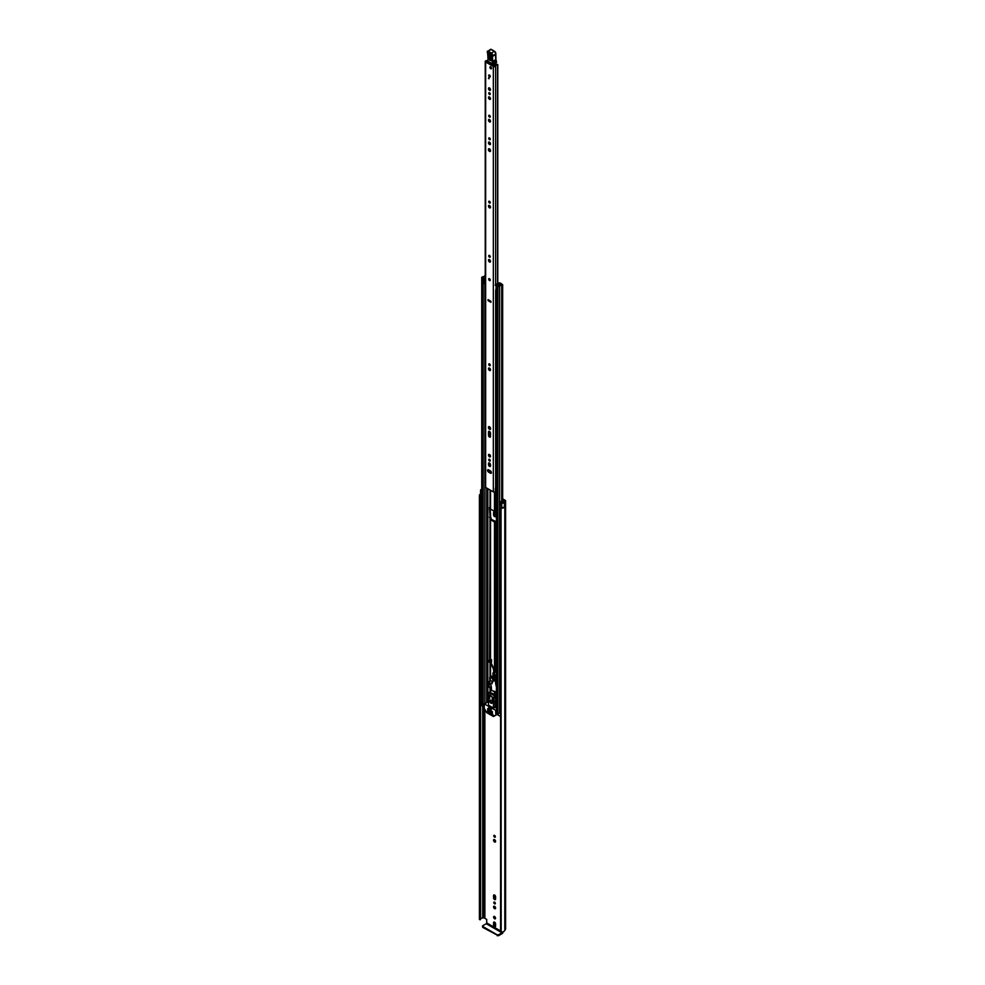 <?xml version="1.0" encoding="UTF-8"?>
<svg xmlns="http://www.w3.org/2000/svg" width="985" height="985" viewBox="0 0 985 985"><rect width="100%" height="100%" fill="white"/><g stroke="black" fill="none" stroke-linecap="round" stroke-linejoin="round"><path stroke-width="1.48" d="M502.572 507.398A2.179 1.256 0 0 1 501.045 507.534L501.168 931.982L500.602 507.903M479.596 919.645L479.412 495.64L480.2 495.972L479.596 919.645M494.568 916.469A1.441 0.825 -120 0 0 494.568 918.808A1.441 0.825 -120 0 0 494.568 916.469M494.371 916.37A1.441 0.825 -120 0 0 495.566 918.439M493.793 902.531A1.108 0.64 -120 0 0 495.356 903.43A1.108 0.64 -120 0 0 493.793 902.531M494.593 902.075A1.108 0.64 -120 0 0 495.356 903.417M493.559 906.914A1.441 0.825 -120 0 0 495.59 908.084A1.441 0.825 -120 0 0 493.559 906.914M494.371 906.237A1.441 0.825 -120 0 0 495.566 908.305M493.793 835.846A1.108 0.64 -120 0 0 495.356 836.758A1.108 0.64 -120 0 0 493.793 835.846M494.593 835.403A1.108 0.64 -120 0 0 495.356 836.733M493.559 840.23A1.441 0.825 -120 0 0 495.59 841.412A1.441 0.825 -120 0 0 493.559 840.23M494.371 839.552A1.441 0.825 -120 0 0 495.566 841.621M481.136 489.459L481.173 489.446A1.564 0.911 0 0 0 480.569 490.148L480.569 494.421A1.564 0.911 0 0 0 481.025 495.061A1.564 0.911 0 0 0 481.48 495.246L481.739 495.32M480.569 490.148A1.564 0.911 0 0 0 481.025 490.789A1.564 0.911 0 0 0 481.48 490.973L481.739 491.047M502.658 499.777L504.148 501.328A1.564 0.911 0 0 0 503.68 501.956A2.179 1.256 180 0 1 503.569 502.362L500.786 501.488L500.786 505.748L501.734 506.93A1.564 0.911 0 0 0 502.042 507.201A1.564 0.911 0 0 0 504.394 507.115L504.394 502.842L504.332 507.152M500.786 501.488L501.734 502.67A1.564 0.911 0 0 0 502.042 502.929A1.564 0.911 0 0 0 504.394 502.842M500.589 930.936L486.713 922.92L486.713 919.399L483.807 917.7A1.564 0.911 180 0 1 482.699 917.971A2.179 1.256 0 0 0 480.594 918.931M495.59 923.905A1.441 0.825 -120 0 0 493.559 922.723L493.559 924.903A1.441 0.825 -120 0 0 495.59 926.072L495.59 923.905M493.559 897.791A1.441 0.825 -120 0 0 495.59 898.96L495.59 896.793A1.441 0.825 -120 0 0 493.559 895.611L493.559 897.791L494.359 897.323A1.441 0.825 -120 0 0 495.566 899.17M495.59 513.862A1.441 0.825 -120 0 0 493.559 512.68L493.559 514.86A1.441 0.825 -120 0 0 495.59 516.029L495.59 513.862M491.269 686.237L490.715 687.333A67.546 38.994 -120 0 0 490.973 687.505M494.371 922.046A1.441 0.825 -120 0 0 494.359 922.268L494.359 924.435A1.441 0.825 -120 0 0 495.566 926.282M494.371 894.934A1.441 0.825 -120 0 0 494.359 895.156L494.359 897.323M494.371 512.003A1.441 0.825 -120 0 0 494.359 512.225L494.359 514.392A1.441 0.825 -120 0 0 495.566 516.251M502.658 498.853L505.083 500.245A1.785 1.034 180 0 1 505.6 500.983A1.785 1.034 180 0 1 505.083 501.71L504.812 501.968A3.312 1.908 180 0 1 504.418 502.867M480.581 495.8L480.2 919.744M480.311 919.731L480.2 495.972M480.311 495.96L480.581 495.714A2.179 1.256 0 0 1 480.532 495.443A2.179 1.256 0 0 1 480.779 494.864M480.569 493.99A3.312 1.908 0 0 0 479.399 495.443A3.312 1.908 0 0 0 479.412 495.64M501.168 508.198A3.312 1.908 0 0 0 504.418 507.201M501.168 931.982A3.312 1.908 0 0 0 504.812 930.086L505.083 929.828A1.785 1.034 0 0 0 505.6 929.101L505.6 500.983M486.713 922.92L486.258 923.721L501.968 932.795L502.436 931.995M501.968 932.795L498.459 934.827L498.459 935.75L501.968 933.718A1.785 1.034 120 0 0 503.224 931.712M498.459 935.75L482.736 927.39L482.736 925.752L486.258 923.721M482.49 926.109L482.736 927.39M497.228 935.75L497.228 934.827L482.736 926.466M497.228 934.827L498.459 934.827M490.025 280.602A1.133 0.653 60 0 1 488.892 278.644A1.133 0.653 60 0 1 490.025 280.602A1.133 0.653 -120 0 0 488.917 278.632M491.441 472.628A1.441 0.825 -120 0 0 490.431 470.867L488.548 469.783A1.441 0.825 -120 0 0 488.548 472.135L490.431 473.219A1.441 0.825 -120 0 0 491.441 472.628M488.708 459.736A1.108 0.64 -120 0 0 490.271 460.635A1.108 0.64 -120 0 0 488.708 459.736M489.508 459.281A1.108 0.64 -120 0 0 490.271 460.623M488.474 455.082A1.441 0.825 -120 0 0 490.505 456.252A1.441 0.825 -120 0 0 488.474 455.082M489.286 454.405A1.441 0.825 -120 0 0 490.481 456.474M488.4 427.392A1.551 0.899 -120 0 0 489.065 428.943A1.551 0.899 -120 0 0 490.259 429.362A1.551 0.899 -120 0 0 490.579 428.647A1.551 0.899 -120 0 0 489.902 427.096A1.551 0.899 -120 0 0 488.72 426.677A1.551 0.899 -120 0 0 488.4 427.392M489.225 426.64A1.551 0.899 -120 0 0 489.2 426.924A1.551 0.899 -120 0 0 490.555 428.931L490.53 428.266M488.708 364.302A1.108 0.64 -120 0 0 490.271 365.213A1.108 0.64 -120 0 0 488.708 364.302M489.508 363.859A1.108 0.64 -120 0 0 490.271 365.189M488.474 368.685A1.441 0.825 -120 0 0 490.505 369.855A1.441 0.825 -120 0 0 488.474 368.685M489.286 368.008A1.441 0.825 -120 0 0 490.481 370.077M488.708 255.854A1.108 0.64 -120 0 0 490.271 256.753A1.108 0.64 -120 0 0 488.708 255.854M489.508 255.398A1.108 0.64 -120 0 0 490.271 256.74M488.474 260.237A1.441 0.825 -120 0 0 490.505 261.407A1.441 0.825 -120 0 0 488.474 260.237M489.286 259.56A1.441 0.825 -120 0 0 490.481 261.628M488.708 201.691A1.108 0.64 -120 0 0 490.271 202.602A1.108 0.64 -120 0 0 488.708 201.691M489.508 201.248A1.108 0.64 -120 0 0 490.271 202.578M488.474 206.074A1.441 0.825 -120 0 0 490.505 207.256A1.441 0.825 -120 0 0 488.474 206.074M489.286 205.397A1.441 0.825 -120 0 0 490.481 207.466M488.708 138.356A1.108 0.64 -120 0 0 490.271 139.267A1.108 0.64 -120 0 0 488.708 138.356M489.508 137.912A1.108 0.64 -120 0 0 490.271 139.242M488.474 142.739A1.441 0.825 -120 0 0 490.505 143.921A1.441 0.825 -120 0 0 488.474 142.739M489.286 142.062A1.441 0.825 -120 0 0 490.481 144.13M488.4 149.498A1.551 0.899 -120 0 0 489.065 151.05A1.551 0.899 -120 0 0 490.259 151.468A1.551 0.899 -120 0 0 490.579 150.754A1.551 0.899 -120 0 0 489.902 149.203A1.551 0.899 -120 0 0 488.72 148.784A1.551 0.899 -120 0 0 488.4 149.498M489.225 148.747A1.551 0.899 -120 0 0 489.2 149.03A1.551 0.899 -120 0 0 490.555 151.037M488.708 115.762A1.108 0.64 -120 0 0 490.271 116.673A1.108 0.64 -120 0 0 488.708 115.762M489.508 115.319A1.108 0.64 -120 0 0 490.271 116.649M488.474 120.145A1.441 0.825 -120 0 0 490.505 121.327A1.441 0.825 -120 0 0 488.474 120.145M489.286 119.468A1.441 0.825 -120 0 0 490.481 121.537M488.474 97.552A1.441 0.825 -120 0 0 490.505 98.734A1.441 0.825 -120 0 0 488.474 97.552M489.286 96.875A1.441 0.825 -120 0 0 490.481 98.943M488.708 93.169A1.108 0.64 -120 0 0 490.271 94.08A1.108 0.64 -120 0 0 488.708 93.169M489.508 92.725A1.108 0.64 -120 0 0 490.271 94.055M488.474 88.515A1.441 0.825 -120 0 0 490.505 89.697A1.441 0.825 -120 0 0 488.474 88.515M489.286 87.837A1.441 0.825 -120 0 0 490.481 89.906M488.683 75.513A1.133 0.653 -120 0 0 490.284 76.436A1.133 0.653 -120 0 0 488.683 75.513M489.914 67.325A1.133 0.653 -120 0 0 491.527 68.248A1.133 0.653 -120 0 0 489.914 67.325M487.747 61.168A2.98 1.724 180 0 1 486.578 61.329L494.507 65.909A2.98 1.724 180 0 1 497.043 64.271L497.794 64.641L497.794 283.569M489.286 431.331A1.441 0.825 -120 0 0 489.274 431.541L489.274 434.853A1.441 0.825 -120 0 0 490.481 436.7M489.286 462.925A1.441 0.825 -120 0 0 489.274 463.135L489.274 464.169A1.441 0.825 -120 0 0 490.481 466.028M488.351 469.697A1.441 0.825 -120 0 0 489.348 471.667L491.232 472.751A1.441 0.825 -120 0 0 491.429 472.849M490.924 301.398L488.856 300.056M490.924 301.25L490.924 302.321L488.055 300.659L488.055 299.6L490.924 301.25M490.505 464.772A1.441 0.825 -120 0 0 488.474 463.603L488.474 464.637A1.441 0.825 -120 0 0 490.505 465.806L490.505 464.772M490.505 433.178A1.441 0.825 -120 0 0 488.474 432.009L488.474 435.308A1.441 0.825 -120 0 0 490.505 436.49L490.505 433.178M487.772 60.368A1.847 1.071 180 0 1 486.541 60.676A1.354 0.776 0 0 0 485.642 62.006L493.337 66.463A1.354 0.776 0 0 0 495.64 65.933A1.847 1.071 180 0 1 497.56 64.911L497.782 64.788M485.236 61.464L485.236 486.873A1.354 0.776 0 0 0 485.642 487.427L493.337 491.872A1.354 0.776 0 0 0 495.344 491.81L496.415 491.49M489.028 77.483L489.028 78.738L489.028 77.483L488.412 78.381M496.415 486.787A1.847 1.071 180 0 0 495.64 487.612A1.354 0.776 0 0 1 495.344 488.067L495.344 491.81M496.415 487.267A2.044 1.182 0 0 0 495.75 487.292M495.344 488.252L495.48 491.7M496.415 487.932L495.48 488.141M488.055 300.659L489.114 300.203M493.202 64.505L493.226 65.466M494.901 63.569L494.926 65.096M491.404 56.071L490.074 54.089L489.52 58.472L491.146 59.482L491.269 55.64L488.929 54.532C489.816 53.239 490.641 53.756 491.404 56.071L491.281 59.913C490.395 61.205 489.57 60.688 488.806 58.374L488.929 54.532M491.38 59.137L490.099 58.337L490.333 54.187M495.874 59.716A4.79 2.77 -120 0 0 496.194 60.91L496.526 62.314A4.359 2.512 -120 0 0 496.194 61.181A4.359 2.512 60 0 1 495.824 59.74A24.834 14.332 60 0 1 495.689 54.532L492.611 56.317A24.834 14.332 -120 0 0 492.746 61.526A4.359 2.512 -120 0 0 493.116 62.954A4.359 2.512 60 0 1 493.46 64.173L492.845 64.259A3.928 2.265 -120 0 0 492.537 63.163A4.79 2.77 60 0 1 492.131 61.587A25.265 14.59 60 0 1 491.995 56.256L492.069 55.997A1.748 1.01 -120 0 0 490.899 53.498L487.292 52.119A1.441 0.825 -120 0 0 487.661 53.276A2.179 1.256 60 0 1 488.215 55.025L487.87 61.267L493.374 64.456L488.166 61.439M495.689 54.113L495.75 54.31A2.179 1.256 -120 0 0 494.298 51.183L490.641 49.324A1.219 0.702 -120 0 1 491.269 49.398L494.298 51.183L491.269 49.398L488.191 51.183L491.207 52.956A2.179 1.256 60 0 1 492.672 56.096L491.995 56.256M490.641 49.324L487.304 51.626A1.219 0.702 60 0 1 488.191 51.183L487.87 51.712M488.203 54.667L488.104 58.534M488.067 58.509L487.907 60.245M492.537 63.163L496.28 61.021L496.489 62.424L494.901 63.409M496.071 62.892L493.374 64.456L495.677 62.966M490.936 54.606L491.244 58.706M490.715 66.869A1.133 0.653 60 0 1 490.715 68.716A1.133 0.653 60 0 1 490.715 66.869M489.483 75.045A1.133 0.653 60 0 1 489.483 76.904A1.133 0.653 60 0 1 489.483 75.045M491.121 662.93L491.589 659.815L490.53 659.211A1.354 0.776 180 0 1 490.136 658.657L490.136 518.159L489.459 507.521L490.136 507.484L490.702 517.605A1.354 0.776 0 0 1 491.096 518.159L491.219 519.354L496.415 521.705M493.965 673.506L493.423 668.938L490.271 662.363A1.354 0.776 0 0 0 490.284 662.388M490.136 676.67L490.136 662.363M494.729 675.562A1.354 0.776 0 0 0 495.43 675.685L496.415 675.685M494.618 678.924L494.63 674.774L496.415 675.131M493.744 671.647L493.436 672.595A1.748 1.01 0 0 0 492.919 673.297A1.748 1.01 0 0 0 493.436 674.011L493.781 675.353L494.63 675.057L493.916 673.087M496.415 672.299L495.43 672.299A1.354 0.776 180 0 1 494.482 672.078L494.31 671.979M496.415 522.259L495.43 522.259A1.354 0.776 180 0 1 494.482 522.025L490.53 519.748A1.354 0.776 180 0 1 490.136 519.193M490.087 660.652L490.136 518.159M490.776 659.347L490.776 660.492A1.354 0.776 180 0 1 490.912 660.603M490.136 507.484L490.136 508.519A1.354 0.776 0 0 0 490.53 509.073L494.482 511.35A1.354 0.776 0 0 0 495.43 511.584L496.415 511.584M496.415 691.864L491.601 690.583L491.244 686.065L489.151 681.485L488.375 686.73L490.025 687.862L490.136 689.069A1.354 0.776 -0 0 0 490.53 689.611L491.515 690.177M489.607 471.815L489.459 470.313M489.459 464.957L489.459 462.999M490.136 470.695L490.702 471.815A1.354 0.776 0 0 1 491.096 472.357L491.096 472.677M490.136 463.652L490.136 465.831M488.474 683.036L489.151 682.642L489.052 686.336L490.702 687.468A1.354 0.776 180 0 1 491.022 687.764M489.52 681.694L488.745 682.876M499.654 283.68L499.26 284.148A1.81 1.047 180 0 1 499.26 284.173A1.81 1.047 180 0 1 497.425 285.207L496.711 286.204L499.58 286.463A2.13 1.231 180 0 1 501.673 285.256L502.658 284.677L501.205 283.594L500.515 284.837M495.283 285.367L495.283 285.108A1.182 0.677 -0 0 1 495.701 284.591L498.866 283.052A1.083 0.628 -0 0 1 500.331 283.089L500.38 283.126A1.133 0.653 180 0 1 500.38 284.049L500.208 284.148A2.77 1.601 180 0 1 500.208 284.173A2.77 1.601 180 0 1 497.425 285.761L498.619 286.463A3.09 1.785 180 0 1 501.66 284.702L500.515 283.988M490.136 456.277L490.136 455.144L490.136 456.277M490.136 436.515L490.136 432.07L490.136 436.515M490.136 428.721L490.136 427.379L490.136 428.721M490.136 369.892L490.136 368.747L490.136 369.892M492.734 690.879L494.482 691.889A1.354 0.776 -0 0 0 495.43 692.123L496.415 692.123M491.096 688.121L491.343 689.291M490.136 689.069L490.136 688.022M485.236 275.061L484.817 275.529A2.13 1.231 180 0 1 482.724 276.736L481.739 277.314L483.192 278.386L484.903 277.979A1.81 1.047 180 0 1 484.903 277.967A1.81 1.047 180 0 1 485.236 277.351M484.214 705.186L481.739 703.967L481.739 277.314M500.589 712.106A2.13 1.231 0 0 0 499.617 712.931A2.13 1.231 0 0 0 499.58 713.128L497.868 713.522L496.415 712.45L496.415 285.785M496.415 289.516L496.317 285.01L499.481 283.791M484.214 707.242L481.32 705.223M500.589 716.698L498.238 714.987M500.208 284.924L500.22 284.136M485.236 276.514A3.09 1.785 180 0 1 482.736 277.29L483.943 277.979A2.77 1.601 180 0 1 483.943 277.967A2.77 1.601 180 0 1 485.236 276.613M496.317 285.01L495.837 285.921M495.837 290.476L496.231 285.921M485.236 283.766A1.182 0.677 180 0 1 485.076 283.778L483.66 283.458L483.66 278.669L485.236 278.62M483.66 278.903L485.076 279.223A1.182 0.677 -0 0 0 485.236 279.211M484.62 279.223L484.62 283.778M500.589 713.497L499.617 712.931M481.197 705.395L481.48 701.923A1.305 0.751 180 0 1 481.739 701.812M481.197 702.194L481.32 705.568M492.365 697.072L489.754 694.782L489.754 695.57M488.585 707.772L491.195 710.062L488.585 707.772L491.355 709.188M491.589 660.393L489.274 660.245L489.114 662.08A1.748 1.01 0 0 0 491.589 662.08M488.782 660.738L489.114 660.935A1.748 1.01 0 0 0 491.589 660.935M492.919 673.297L492.919 674.442A1.748 1.01 0 0 0 493.436 675.156L493.781 675.353M493.781 674.208L494.63 673.925M490.973 700.36A1.748 1.01 -120 0 0 490.099 700.273A1.748 1.01 -120 0 0 489.828 701.665A1.748 1.01 -120 0 0 490.973 703.204A1.748 1.01 -120 0 0 491.835 703.29A1.748 1.01 -120 0 0 492.106 701.899A1.748 1.01 -120 0 0 490.973 700.36M490.456 700.2A1.748 1.01 -120 0 0 490.395 700.347A1.527 0.886 -120 0 0 490.099 701.037A1.527 0.886 -120 0 0 490.776 702.576A1.527 0.886 -120 0 0 491.946 702.982A1.748 1.01 -120 0 0 492.094 703.019M491.306 713.682L490.69 714.039L493.497 715.258L490.69 713.325M495.837 715.159L493.337 716.464L486.812 712.697L484.214 708.203L484.312 703.881L495.615 710.308L495.837 715.159L498.102 713.854M489.607 713.238L486.959 711.835L487.526 711.502M492.537 711.909L490.69 710.308M489.607 710.222L487.76 708.621M492.537 713.325L487.76 710.037M496.723 714.654L493.559 716.477M487.686 711.589L486.959 711.835M496.415 707.279L493.436 708.006L493.436 701.788L494.285 701.677L493.744 698.23L495.283 697.331L495.824 700.778L494.285 701.739M489.742 692.221L494.667 694.487L493.744 697.872L488.191 694.671L487.649 697.848L488.498 698.931L488.498 705.162L493.436 708.006M491.306 710.665L490.53 710.751M488.375 708.966L487.612 709.065M488.375 710.394L487.612 710.48M487.07 711.946L489.459 713.325M490.69 711.022L492.389 711.995M487.76 709.323L489.459 710.308M487.76 710.751L492.389 713.423M494.667 694.487L495.283 697.331M494.975 701.492L494.975 707.119M494.31 695.792L488.856 692.64L488.191 694.671M494.31 694.696L489.988 692.209L488.856 692.64L490.345 691.999M488.277 697.909L489.656 698.71L489.656 696.223L488.732 695.693L488.277 697.909L489.656 697.109M493.657 701.024L493.202 698.266L492.278 697.737L492.278 700.224L493.657 701.024M493.423 699.572L492.278 700.224M490.653 676.338A3.263 1.884 60 0 1 490.875 676.178A3.263 1.884 60 0 1 494.384 678.542M494.655 679.293L496.415 684.797M489.865 681.928L489.742 677.717A3.263 1.884 60 0 1 490.407 676.449A3.263 1.884 60 0 1 493.941 678.837L494.359 678.591M494.298 679.859L496.021 683.196M495.566 683.455L496.415 686.951M493.423 680.241A1.958 1.133 -120 0 0 492.044 677.68A1.958 1.133 -120 0 0 491.059 677.582A1.958 1.133 -120 0 0 490.85 677.779M491.552 681.164A1.958 1.133 -120 0 0 492.537 681.263A1.958 1.133 -120 0 0 492.832 679.687A1.958 1.133 -120 0 0 491.552 677.963A1.958 1.133 -120 0 0 490.567 677.865A1.958 1.133 -120 0 0 490.271 679.441A1.958 1.133 -120 0 0 491.552 681.164M501.734 506.93L501.734 502.67M484.866 917.626L484.866 709.471M482.699 917.971L482.699 706.368M483.807 917.7L483.807 707.008M483.943 917.626L483.943 707.082M504.812 930.086L504.812 501.968M504.948 929.902L504.948 501.784M505.083 929.828L505.083 501.71M481.48 495.246L481.48 490.973M494.359 512.225L493.559 512.68M494.359 514.392L493.559 514.86M494.359 895.156L493.559 895.611M494.359 922.268L493.559 922.723M494.359 924.435L493.559 924.903M485.642 487.427L485.642 62.006M493.337 491.872L493.337 66.463M497.56 283.692L497.56 64.911M495.64 487.612L495.64 290.292M495.64 284.616L495.64 65.933M489.422 471.716L489.422 470.288L489.434 471.716M489.434 462.987L489.434 464.883L489.422 462.975M489.422 435.555L489.422 431.381L489.434 435.567M489.422 427.822L489.422 426.714M489.274 431.541L488.474 432.009M489.274 434.853L488.474 435.308M489.274 463.135L488.474 463.603M489.274 464.169L488.474 464.637M489.348 471.667L488.548 472.135M491.232 472.751L490.431 473.219M487.895 60.233L487.969 58.324M495.812 54.36L495.947 59.568L492.131 61.587M495.812 53.646A1.748 1.01 60 0 0 494.593 51.355L495.874 54.163L492.069 55.997M494.298 51.183L490.899 53.498M487.686 53.313L487.292 52.119M487.969 58.337L487.661 53.276M496.489 61.464L495.824 59.445A25.265 14.59 -120 0 1 495.603 56.268M491.146 59.482L491.269 55.64M489.52 58.472L488.806 58.374M490.813 58.447L490.099 58.337M490.53 676.375L490.53 662.917M495.43 681.509L495.43 675.685M494.482 672.078L494.482 522.025M490.53 659.211L490.53 519.748M490.025 676.818L490.025 662.351M489.607 659.79L490.025 517.999M495.43 672.299L495.43 522.259M494.482 511.35L494.482 492.094M490.53 509.073L490.53 490.247M490.025 507.324L490.025 489.951M490.025 456.19L490.025 454.984M490.025 436.417L490.025 431.91M490.025 428.635L490.025 427.231M490.025 369.794L490.025 368.587M487.846 701.837L487.846 698.353M487.846 696.851L487.846 488.695M490.025 691.913L490.025 687.862M495.43 511.584L495.43 491.737M490.53 692.11L490.53 689.611M494.482 694.388L494.482 691.889M495.43 707.279L495.43 701.234M495.43 698.316L495.43 692.123M499.58 713.128L499.58 286.463M501.673 507.558L501.673 506.869M501.673 501.242L501.673 285.256M482.034 704.386L482.034 277.721M484.903 703.536L484.903 283.778L484.903 703.536M483.192 705.051L483.192 278.386M486.725 702.49L486.725 488.055M487.44 702.071L487.44 488.462M487.6 701.985L487.6 488.548M497.868 713.522L497.868 286.869M496.711 712.857L496.711 286.204M500.38 284.874L500.38 284.049M485.076 279.223L485.076 283.778M498.238 713.657L498.238 715.332M490.592 517.544L489.914 517.938M489.459 517.137L490.136 516.743M489.459 471.335L490.136 470.953M489.213 686.607L488.535 687.001M489.52 682.285L488.843 682.667M489.052 686.336L488.375 686.73M489.052 682.839L488.375 683.233M489.114 660.935L489.114 662.08M493.436 674.011L493.436 675.156M498.102 713.706L495.923 714.962M496.415 709.84L495.615 710.308M484.521 703.906L488.228 701.763M495.824 700.778L494.285 701.677M494.248 696.149L495.283 695.558M491.724 683.578L494.544 679.047M500.589 931.601L500.589 507.829M479.399 919.227L479.399 495.443M480.594 495.763L480.594 919.534M489.434 427.847L489.434 426.727M502.658 502.276L502.658 284.677M498.102 715.159L498.102 713.633M484.312 703.881L488.006 701.739M494.199 701.948L495.738 701.049M489.114 692.418L489.914 691.95M492.032 683.812L491.33 683.504L494.507 678.185L494.162 675.217M494.532 673.863L493.941 668.79L490.838 662.326"/></g></svg>
